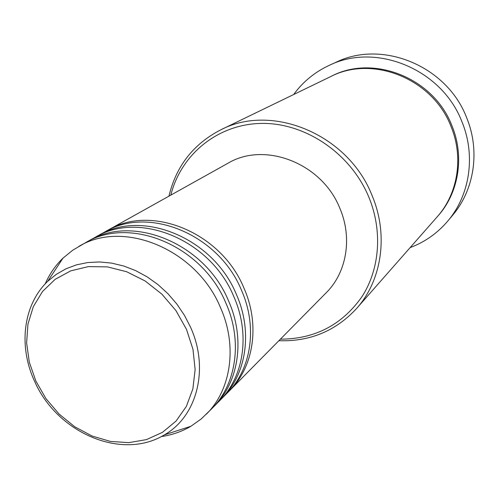 <?xml version="1.0" encoding="UTF-8"?>
<svg xmlns="http://www.w3.org/2000/svg" width="499" height="499" viewBox="0 0 499 499"><rect width="100%" height="100%" fill="white"/><g stroke="black" fill="none" stroke-linecap="round" stroke-linejoin="round"><path stroke-width="0.75" d="M106.356 231.099L107.903 230.214C151.185 203.817 221.425 232.434 244.042 288.297C260.204 324.861 253.76 366.777 229.79 390.436L228.53 391.69M96.887 236.383L104.79 231.954C148.228 205.451 218.799 234.243 241.541 290.374C257.796 327.126 251.346 369.229 227.288 392.969L220.907 399.406M98.478 235.472C142.221 208.769 213.453 237.904 236.47 294.603C252.906 331.723 246.444 374.2 222.211 398.115M87.125 241.834L95.272 237.262C139.177 210.453 210.74 239.769 233.888 296.755C250.423 334.056 243.955 376.726 219.635 400.728L213.054 407.359M88.766 240.892C132.983 213.878 205.226 243.556 228.654 301.115C245.383 338.796 238.902 381.854 214.402 406.03M45.191 283.881C49.495 274.051 55.414 265.48 62.961 258.164L72.754 250.192L85.46 242.732C129.84 215.618 202.419 245.477 225.991 303.33C242.82 341.204 236.333 384.461 211.744 408.725L201.166 418.979L190.868 426.289C181.804 431.61 171.968 435.034 161.345 436.556M280.401 339.164C314.925 339.058 342.146 324.849 362.062 296.537C379.814 268.942 382.764 230.75 368.798 197.043C350.741 153.424 305.444 122.735 261.663 123.415C217.814 123.977 181 154.416 170.814 195.121M168.93 196.169C176.159 166.098 193.4 144.005 220.652 129.896C271.905 102.831 348.258 134.368 372.048 195.477C388.752 234.823 381.872 280.363 356.56 308.538C335.69 331.037 309.798 341.759 278.885 340.705M447.853 220.963L452.655 215.231C474.3 189.838 480.35 150.96 466.696 117.82C447.141 66.005 382.359 39.471 336.214 62.175L329.402 65.275C376.221 42.228 442.095 69.261 462.024 121.974C475.934 155.694 469.815 195.203 447.853 220.963C437.486 233.176 424.911 242.059 410.128 247.616M220.652 129.896L330.469 76.684C372.541 54.659 432.932 78.705 451.071 126.609C463.858 157.478 457.857 193.78 437.136 216.897L356.56 308.538M107.903 230.214L227.843 163.31C264.719 141.005 322.223 163.267 339.906 208.439C352.612 238.017 346.63 272.554 326.271 292.695L229.79 390.436M293.655 94.523C302.955 81.755 314.875 72.006 329.402 65.275M78.748 246.475C123.446 219.148 196.731 249.381 220.583 307.833C237.611 346.1 231.118 389.75 206.343 414.195M186.464 329.284L175.904 310.546L161.876 294.142L145.147 280.974L126.646 271.73L107.391 266.878L88.417 266.603L70.715 270.857L55.164 279.321L42.502 291.491L33.308 306.692L27.95 324.119L26.615 342.919L29.304 362.187L35.859 381.03L45.933 398.582L59.075 414.045L74.669 426.72L92.022 435.995L110.341 441.409L128.779 442.657L146.457 439.607L162.481 432.327L176.028 421.094L186.358 406.392L192.863 388.927L195.134 369.572L192.976 349.325L186.464 329.284M164.458 434.835C121.5 461.007 56.874 432.546 34.612 381.342C18.369 346.618 22.842 305.213 47.679 281.336L56.256 274.363L65.905 268.83L76.466 264.857L87.749 262.543L99.538 261.95L111.614 263.11L123.746 266.017L135.684 270.633L147.186 276.876L158.033 284.63L167.988 293.749L176.852 304.047L184.443 315.318L190.606 327.332C209.505 368.954 196.968 416.434 164.458 434.835L190.868 426.289M331.099 76.384C373.071 53.929 433.799 77.8 451.969 125.829C464.819 156.836 458.612 193.338 437.598 216.373M47.679 281.336L62.961 258.164"/></g></svg>
